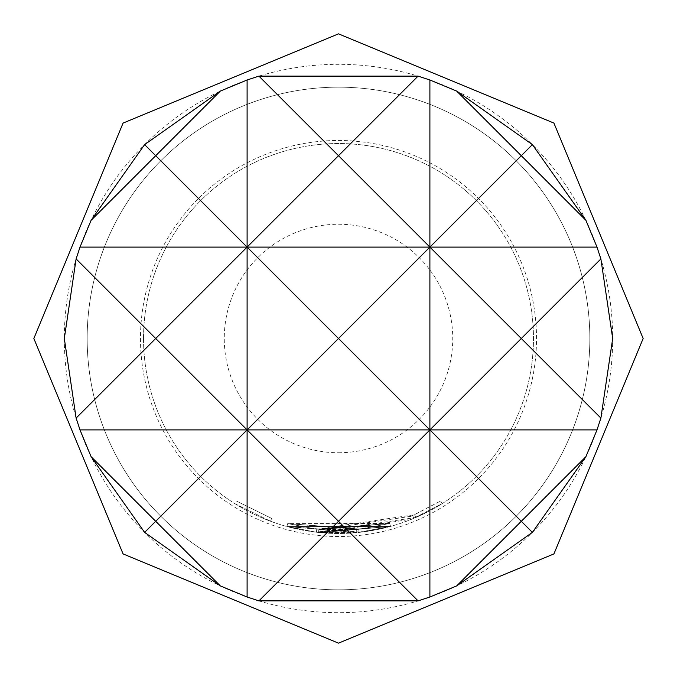 <?xml version="1.0" encoding="UTF-8"?>
<svg xmlns="http://www.w3.org/2000/svg" width="677" height="677" viewBox="0 0 677 677"><rect width="100%" height="100%" fill="white"/><g stroke="black" fill="none" stroke-linecap="round" stroke-linejoin="round"><path stroke-width="0.51" stroke-dasharray="3.38 2.54" d="M234.784 503.603L270.529 521.248L234.784 503.603L236.4 501.022L271.595 518.387L236.4 501.022M338.5 589.836A251.336 251.336 0 0 1 87.164 338.5A251.336 251.336 0 0 1 338.5 87.164A251.336 251.336 0 0 1 589.836 338.5A251.336 251.336 0 0 1 338.5 589.836A251.336 251.336 0 0 0 589.836 338.5A251.336 251.336 0 0 0 338.5 87.164A251.336 251.336 0 0 0 87.164 338.5A251.336 251.336 0 0 0 338.5 589.836A251.336 251.336 0 0 0 589.836 338.5A251.336 251.336 0 0 0 338.5 87.164A251.336 251.336 0 0 0 87.164 338.5A251.336 251.336 0 0 0 338.5 589.836A251.336 251.336 0 0 0 589.836 338.5A251.336 251.336 0 0 0 338.5 87.164A251.336 251.336 0 0 0 87.164 338.5A251.336 251.336 0 0 0 338.5 589.836A251.336 251.336 0 0 0 589.836 338.5A251.336 251.336 0 0 0 338.5 87.164A251.336 251.336 0 0 0 87.164 338.5A251.336 251.336 0 0 0 338.5 589.836A251.336 251.336 0 0 0 589.836 338.5A251.336 251.336 0 0 0 338.5 87.164A251.336 251.336 0 0 0 87.164 338.5A251.336 251.336 0 0 0 338.5 589.836A251.336 251.336 0 0 0 589.836 338.5A251.336 251.336 0 0 0 338.5 87.164M140.477 338.5A198.022 198.022 0 0 0 338.5 536.522A198.022 198.022 0 0 0 536.522 338.5A198.022 198.022 0 0 0 338.5 140.477A198.022 198.022 0 0 0 140.477 338.5M64.315 338.5A274.185 274.185 0 0 0 338.5 612.685A274.185 274.185 0 0 0 612.685 338.5A274.185 274.185 0 0 0 338.5 64.315A274.185 274.185 0 0 0 64.315 338.5M287.708 523.583L316.76 529.194L389.715 523.473L320.957 529.626L389.715 523.473L316.76 529.194L316.413 532.224L286.896 526.52L316.421 532.224L390.511 526.41L320.686 532.664L390.536 526.401L316.413 532.224L286.896 526.52L356.906 532.604L286.896 526.52L361.196 532.147L286.896 526.52L316.413 532.224L415.78 517.507L442.225 503.595L411.802 519.174L320.678 532.664L318.554 532.452L356.906 532.604L390.536 526.401L361.196 532.147L390.536 526.401L361.196 532.147L316.413 532.224L286.896 526.52L316.413 532.224L390.527 526.401L320.678 532.664L390.527 526.41L316.413 532.224L316.76 529.194L287.7 523.583L286.896 526.52L390.477 526.418L286.896 526.52L287.7 523.583L389.664 523.482L390.477 526.418L389.707 523.473L390.519 526.41L389.707 523.473L287.708 523.583L286.904 526.528M410.651 516.348L320.957 529.626L318.859 529.422L356.618 529.575L389.715 523.465L360.841 529.126L316.76 529.194L287.7 523.583L316.76 529.194L414.569 514.715L440.609 501.014L412.615 515.544L413.791 518.354L412.615 515.544L410.651 516.348L411.802 519.174M143.524 338.5A194.976 194.976 0 0 0 338.5 533.476A194.976 194.976 0 0 0 533.476 338.5A194.976 194.976 0 0 0 338.5 143.524A194.976 194.976 0 0 0 143.524 338.5A194.976 194.976 0 0 0 338.5 533.476A194.976 194.976 0 0 0 533.476 338.5A194.976 194.976 0 0 0 338.5 143.524A194.976 194.976 0 0 0 143.524 338.5M390.511 526.41L389.724 523.465L360.841 529.126L389.724 523.465L316.76 529.194L389.698 523.473L318.859 529.422L389.715 523.473L390.527 526.41L389.715 523.465M320.957 529.626L320.678 532.664L320.957 529.626M318.554 532.452L318.859 529.422L318.545 532.452M360.841 529.126L287.7 523.583L358.734 529.363L287.7 523.583L286.896 526.52L287.7 523.583L286.896 526.52L287.7 523.583L360.841 529.126L361.196 532.147M440.609 501.014L442.225 503.595L440.609 501.014M414.569 514.715L415.78 517.507M287.7 523.583L316.768 529.194L316.413 532.224L316.768 529.194L287.7 523.583L286.896 526.52M358.734 529.363L359.055 532.393L358.734 529.363M356.618 529.575L356.906 532.604M389.724 523.465L390.536 526.401M270.529 521.248L271.595 518.387L270.538 521.248M338.5 452.744A114.244 114.244 0 0 0 452.744 338.5A114.244 114.244 0 0 0 338.5 224.256A114.244 114.244 0 0 0 224.256 338.5A114.244 114.244 0 0 0 338.5 452.744"/><path stroke-width="1.02" d="M597.004 247.105L247.105 247.105L338.5 155.71L429.895 247.105L429.895 429.895L521.29 338.5L429.895 247.105L521.29 155.71L585.918 220.338L597.004 247.105L600.88 258.91L612.685 338.5L600.88 418.09L597.004 429.895L585.918 456.662L532.376 532.376L456.662 585.918L429.895 597.004L418.09 600.88L258.91 600.88L247.105 597.004L220.338 585.918L144.624 532.376L91.082 456.662L79.996 429.895L76.12 418.09L64.315 338.5L76.12 258.91L79.996 247.105L91.082 220.338L144.624 144.624L220.338 91.082L155.71 155.71L247.105 247.105L247.105 429.895L338.5 338.5L429.895 429.895L79.996 429.895M418.09 76.12L338.5 155.71L258.91 76.12L418.09 76.12L429.895 79.996L429.895 247.105L338.5 338.5L247.105 247.105L155.71 338.5L247.105 429.895L155.71 521.29L91.082 456.662M597.004 429.895L429.895 429.895L338.5 521.29L247.105 429.895L247.105 597.004M585.918 456.662L521.29 521.29L429.895 429.895L429.895 597.004M600.88 258.91L521.29 338.5L600.88 418.09M532.376 144.624L521.29 155.71L456.662 91.082L532.376 144.624L585.918 220.338M429.895 79.996L456.662 91.082M220.338 91.082L247.105 79.996L247.105 247.105L79.996 247.105M247.105 79.996L258.91 76.12M91.082 220.338L155.71 155.71L144.624 144.624M76.12 418.09L155.71 338.5L76.12 258.91M144.624 532.376L155.71 521.29L220.338 585.918M258.91 600.88L338.5 521.29L418.09 600.88M456.662 585.918L521.29 521.29L532.376 532.376M338.5 33.85L553.921 123.079L643.15 338.5L553.921 553.921L338.5 643.15L123.079 553.921L33.85 338.5L123.079 123.079L338.5 33.85"/></g></svg>
